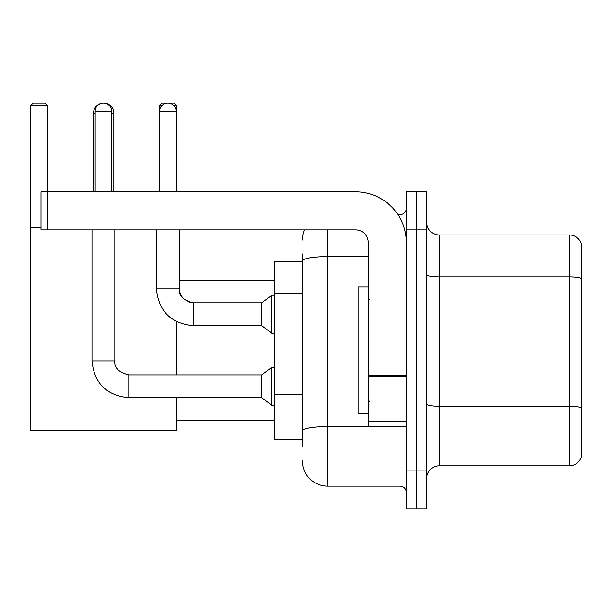 <?xml version="1.0" encoding="UTF-8"?>
<svg xmlns="http://www.w3.org/2000/svg" width="612" height="612" viewBox="0 0 612 612"><rect width="100%" height="100%" fill="white"/><g stroke="black" fill="none" stroke-linecap="round" stroke-linejoin="round"><path stroke-width="0.92" d="M302.32 446.806L302.32 261.003L302.32 261.599L274.413 261.599L274.413 439.194L302.32 439.194M406.345 470.911L406.345 508.97L416.489 508.97L416.489 470.911L416.489 508.97L426.641 508.97L426.641 470.911L416.489 470.911L416.489 229.89L416.489 470.911L406.345 470.911L406.345 229.89L416.489 229.89L416.489 191.831L416.489 229.89L426.641 229.89L426.641 470.911M426.641 229.89L426.641 191.831L406.345 191.831L406.345 229.89M327.695 229.89L327.695 486.135L399.996 486.135L399.996 426.51M397.976 214.667L399.996 214.667A6.342 6.342 0 0 0 406.345 208.325M302.32 435.392L302.32 430.986A25.367 4.406 180 0 1 327.695 426.579L399.996 426.579A6.342 1.102 0 0 0 402.199 426.51M368.286 256.596L327.695 256.596A25.367 4.406 180 0 0 302.32 261.003L302.32 253.988M406.345 492.476A6.342 6.342 0 0 0 399.996 486.135M302.32 240.034A25.367 25.367 0 0 1 304.439 229.89M327.695 486.135A25.367 25.367 0 0 1 302.32 460.759M426.641 478.523A12.684 12.684 0 0 1 439.324 465.839L569.221 465.839L569.221 234.962L439.324 234.962A12.684 12.684 0 0 1 426.641 222.278A12.684 12.684 0 0 0 439.324 234.962L439.324 465.839M581.4 244.096A12.684 12.684 0 0 0 569.221 234.962A12.684 12.684 0 0 1 581.4 244.096L581.4 456.705A12.684 12.684 0 0 1 569.221 465.839M581.4 278.651L581.4 407.867A12.684 2.203 180 0 0 569.221 406.284L439.324 406.284A12.684 2.203 -0 0 1 426.641 404.081M93.521 191.831L93.521 113.182A10.152 10.152 0 0 1 101.141 103.352M103.535 103.038A10.152 10.152 0 0 1 103.665 103.03A10.152 10.152 0 0 1 113.817 113.182L111.659 113.182M113.817 191.831L113.817 113.182M176.486 397.716L176.486 430.32L30.6 430.32L30.6 105.57L33.14 103.03L45.059 103.03L47.598 105.57L30.6 105.57M47.598 191.831L47.598 105.57M30.6 227.35L41.004 227.35M176.486 374.881L176.486 321.629M161.905 105.57L159.487 105.57L162.019 103.03L173.946 103.03L176.486 105.57L176.486 191.831M176.486 105.57L173.808 105.57M159.487 105.57L159.487 191.831M95.166 191.831L95.166 111.277A8.247 8.247 0 0 1 103.413 103.03A8.247 8.247 0 0 1 111.659 111.277L111.659 191.831M91.999 229.89L91.999 360.927L114.834 360.927C114.061 367.697 118.713 372.348 128.788 374.881L261.729 374.881L261.729 397.716L128.788 397.716L128.788 374.881C118.713 372.348 114.061 367.697 114.834 360.927L114.834 229.89M261.729 374.881L271.873 367.269L271.873 405.328L274.413 405.328M159.61 191.831L159.61 111.277A8.247 8.247 0 0 1 167.856 103.03A8.247 8.247 0 0 1 176.103 111.277L176.103 191.831M193.224 325.661C170.909 323.457 158.646 311.194 156.442 288.872C158.646 311.194 170.909 323.457 193.224 325.661C170.909 323.457 158.646 311.194 156.442 288.872L179.27 288.872C178.505 295.642 183.156 300.293 193.224 302.825L261.729 302.825L261.729 325.661L193.224 325.661L193.224 302.848M261.729 302.825L271.873 295.221L271.873 333.272L274.413 333.272M406.345 426.51L368.286 426.51L368.286 375.217L406.345 375.217M406.345 242.574A50.742 50.742 0 0 0 355.603 191.831L47.346 191.831L47.346 229.89L355.603 229.89A12.684 12.684 0 0 1 368.286 242.574L368.286 375.217M47.346 229.89L41.004 229.89L41.004 191.831L47.346 191.831M368.286 286.974L358.135 286.974L358.135 413.827L368.286 413.827M302.32 293.049L274.413 293.049M302.32 394.533L274.413 394.533M399.996 218.01L399.996 214.667M581.4 278.475A12.684 2.203 180 0 0 569.221 276.892L439.324 276.892A12.684 2.203 0 0 1 426.641 274.689M95.166 113.182L93.521 113.182M95.166 111.277L111.659 111.277M179.27 229.89L179.247 288.872M159.61 111.277L176.103 111.277M406.345 376.319L368.286 376.319M368.286 421.27L406.345 421.27M176.486 420.169L274.413 420.169M179.27 280.633L274.413 280.633M91.999 360.927C94.202 383.25 106.465 395.513 128.788 397.716C106.465 395.513 94.202 383.25 91.999 360.927C94.202 383.25 106.465 395.513 128.788 397.716C106.465 395.513 94.202 383.25 91.999 360.927M114.834 360.927C114.061 367.697 118.713 372.348 128.788 374.881C118.713 372.348 114.061 367.697 114.834 360.927M261.729 397.716L271.873 405.328M271.873 367.269L274.413 367.269M261.729 325.661L271.873 333.272M179.27 288.872L180.379 294.318L183.363 298.74L189.957 302.443L193.224 302.825M156.442 288.872L156.442 229.89M271.873 295.221L274.413 295.221M369.556 299.658L368.286 298.388M369.556 401.143L368.286 402.405"/></g></svg>
